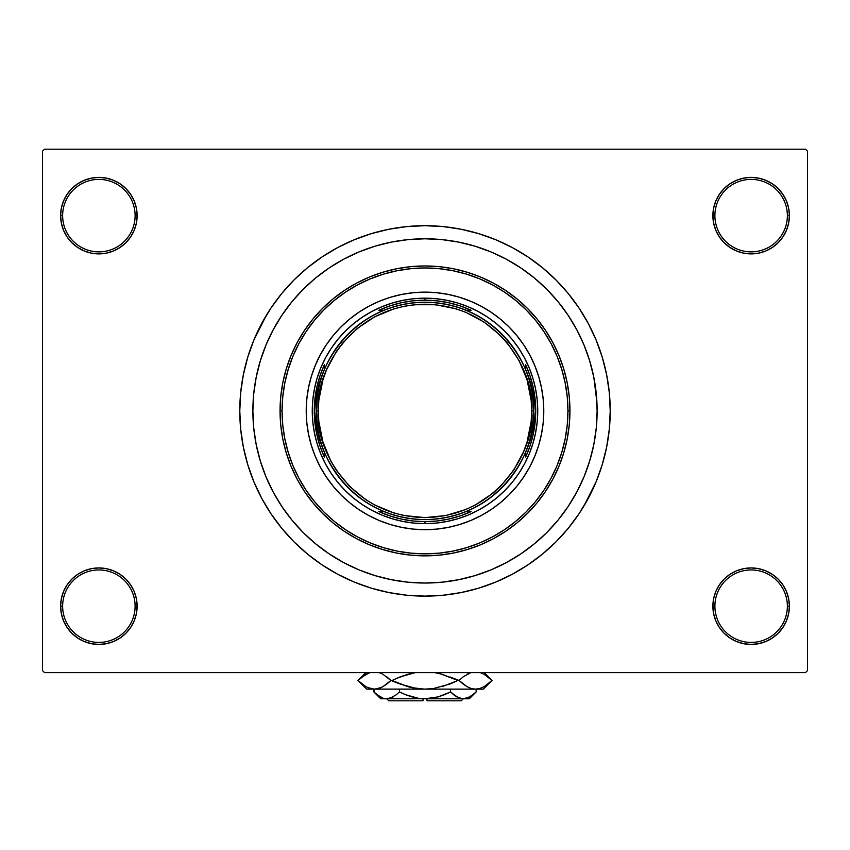 <?xml version="1.0" encoding="UTF-8"?>
<svg xmlns="http://www.w3.org/2000/svg" width="850" height="850" viewBox="0 0 850 850"><rect width="100%" height="100%" fill="white"/><g stroke="black" fill="none" stroke-linecap="round" stroke-linejoin="round"><path stroke-width="1.27" d="M712.884 606.188L714.893 606.188A36.242 36.242 0 0 0 751.134 642.419A36.242 36.242 0 0 0 787.366 606.188A36.242 36.242 0 0 0 751.134 569.946A36.242 36.242 0 0 0 714.893 606.188L712.884 606.188A38.25 38.25 0 0 1 751.134 567.938A38.25 38.25 0 0 1 789.384 606.188L787.366 606.188A36.242 36.242 0 0 1 751.134 642.419A36.242 36.242 0 0 1 714.893 606.188A36.242 36.242 0 0 1 751.134 569.946A36.242 36.242 0 0 1 787.366 606.188L789.384 606.188L788.651 598.719L786.473 591.547L782.935 584.938L778.175 579.137L772.384 574.377L765.765 570.849L758.593 568.671L751.134 567.938L743.665 568.671L736.493 570.849L729.884 574.377L724.083 579.137L719.323 584.938L715.796 591.547L713.617 598.719L712.884 606.188L713.617 613.647L715.796 620.819L719.323 627.438L724.083 633.229L729.884 637.989L736.493 641.527L743.665 643.694L751.134 644.438L758.593 643.694L765.765 641.527L772.384 637.989L778.175 633.229L782.935 627.438L786.473 620.819L788.651 613.647L789.384 606.188A38.25 38.25 0 0 1 751.134 644.438A38.25 38.25 0 0 1 712.884 606.188L713.617 613.647M135.107 606.188A36.242 36.242 0 0 0 98.866 569.946A36.242 36.242 0 0 0 62.634 606.188L60.616 606.188A38.25 38.25 0 0 1 98.866 567.938A38.25 38.25 0 0 1 137.116 606.188L135.107 606.188A36.242 36.242 0 0 1 98.866 642.419A36.242 36.242 0 0 1 62.634 606.188A36.242 36.242 0 0 1 98.866 569.946A36.242 36.242 0 0 1 135.107 606.188L137.116 606.188L136.383 598.719L134.204 591.547L130.677 584.938L125.917 579.137L120.116 574.377L113.507 570.849L106.335 568.671L98.866 567.938L91.407 568.671L84.235 570.849L77.616 574.377L71.825 579.137L67.065 584.938L63.527 591.547L61.349 598.719L60.616 606.188L61.349 613.647L63.527 620.819L67.065 627.438L71.825 633.229L77.616 637.989L84.235 641.527L91.407 643.694L98.866 644.438L106.335 643.694L113.507 641.527L120.116 637.989L125.917 633.229L130.677 627.438L134.204 620.819L136.383 613.647L137.116 606.188A38.25 38.25 0 0 1 98.866 644.438A38.25 38.25 0 0 1 60.616 606.188L62.634 606.188A36.242 36.242 0 0 0 98.866 642.419A36.242 36.242 0 0 0 135.107 606.188M137.116 215.634A38.25 38.25 0 0 1 98.866 253.884A38.25 38.25 0 0 1 60.616 215.634L62.634 215.634A36.242 36.242 0 0 0 98.866 251.866A36.242 36.242 0 0 0 135.107 215.634A36.242 36.242 0 0 0 98.866 179.393A36.242 36.242 0 0 0 62.634 215.634L60.616 215.634A38.25 38.25 0 0 1 98.866 177.384A38.25 38.25 0 0 1 137.116 215.634L135.107 215.634A36.242 36.242 0 0 1 98.866 251.866A36.242 36.242 0 0 1 62.634 215.634A36.242 36.242 0 0 1 98.866 179.393A36.242 36.242 0 0 1 135.107 215.634L137.116 215.634L136.383 208.165L134.204 200.993L130.677 194.384L125.917 188.583L120.116 183.823L113.507 180.296L106.335 178.117L98.866 177.384L91.407 178.117L84.235 180.296L77.616 183.823L71.825 188.583L67.065 194.384L63.527 200.993L61.349 208.165L60.616 215.634L61.349 223.093L63.527 230.265L67.065 236.884L71.825 242.675L77.616 247.435L84.235 250.973L91.407 253.151L98.866 253.884L106.335 253.151L113.507 250.973L120.116 247.435L125.917 242.675L130.677 236.884L134.204 230.265L136.383 223.093L137.116 215.634L136.383 208.165M787.366 215.634A36.242 36.242 0 0 0 751.134 179.393A36.242 36.242 0 0 0 714.893 215.634L712.884 215.634A38.25 38.25 0 0 1 751.134 177.384A38.25 38.25 0 0 1 789.384 215.634L787.366 215.634A36.242 36.242 0 0 1 751.134 251.866A36.242 36.242 0 0 1 714.893 215.634A36.242 36.242 0 0 1 751.134 179.393A36.242 36.242 0 0 1 787.366 215.634L789.384 215.634L788.651 208.165L786.473 200.993L782.935 194.384L778.175 188.583L772.384 183.823L765.765 180.296L758.593 178.117L751.134 177.384L743.665 178.117L736.493 180.296L729.884 183.823L724.083 188.583L719.323 194.384L715.796 200.993L713.617 208.165L712.884 215.634L713.617 223.093L715.796 230.265L719.323 236.884L724.083 242.675L729.884 247.435L736.493 250.973L743.665 253.151L751.134 253.884L758.593 253.151L765.765 250.973L772.384 247.435L778.175 242.675L782.935 236.884L786.473 230.265L788.651 223.093L789.384 215.634A38.25 38.25 0 0 1 751.134 253.884A38.25 38.25 0 0 1 712.884 215.634L714.893 215.634A36.242 36.242 0 0 0 751.134 251.866A36.242 36.242 0 0 0 787.366 215.634M441.926 582.197L458.575 579.721L474.969 575.62L490.864 569.936L506.143 562.711L520.625 554.019L534.193 543.957L546.709 532.621L558.057 520.104L568.119 506.536L576.799 492.044L584.024 476.776L589.709 460.87L593.821 444.486L596.296 427.784L597.125 410.911A172.125 172.125 0 0 1 425 583.036A172.125 172.125 0 0 1 252.875 410.911A172.125 172.125 0 0 1 425 238.786A172.125 172.125 0 0 1 597.125 410.911L596.296 394.039L597.125 410.911L596.296 427.784L593.821 444.486L589.709 460.87L584.024 476.776L576.799 492.044L568.119 506.536L558.057 520.104L546.709 532.621L534.193 543.957L520.625 554.019L506.143 562.711L490.864 569.936L474.969 575.62L458.575 579.721L441.873 582.207L425 583.036L408.127 582.207L391.425 579.721L375.031 575.62L359.136 569.936L343.857 562.711L329.375 554.019L315.807 543.957L303.291 532.621L291.943 520.104L281.881 506.536L273.201 492.044L265.976 476.776L260.291 460.87L256.179 444.486L253.704 427.784L252.875 410.911A172.125 172.125 0 0 1 425 238.786A172.125 172.125 0 0 1 597.125 410.911A172.125 172.125 0 0 1 425 583.036A172.125 172.125 0 0 1 252.875 410.911L253.704 394.039L256.179 377.326L260.291 360.942L265.976 345.036L273.201 329.768L281.881 315.276L291.943 301.718L303.291 289.202L315.807 277.854L329.375 267.793L343.857 259.112L359.136 251.887L375.031 246.192L391.425 242.091L408.127 239.615L425 238.786L441.873 239.615L458.575 242.091L474.969 246.192L490.864 251.887L506.143 259.112L520.625 267.793L534.193 277.854L546.709 289.202L558.057 301.718L568.119 315.276L576.799 329.768L584.024 345.036L589.709 360.942L593.821 377.326L596.912 402.326M583.865 506.122L596.116 481.78L602.236 464.674L606.656 447.036L609.322 429.059L610.215 410.911A185.215 185.215 0 0 1 425 596.116A185.215 185.215 0 0 1 239.785 410.911A185.215 185.215 0 0 1 425 225.696A185.215 185.215 0 0 1 610.215 410.911L609.322 392.753L606.656 374.776L602.236 357.149L596.116 340.032L588.338 323.595L582.282 313.108M805.492 672.616L44.508 672.616L42.5 670.607L42.5 151.215L44.508 149.196L805.492 149.196L44.508 149.196L42.5 151.215L42.5 670.607L44.508 672.616L805.492 672.616L807.5 670.607L807.5 151.215L807.5 670.607L805.492 672.616M592.811 449.204L593.321 446.877M805.492 149.196L807.5 151.215L805.492 149.196M266.135 315.69L253.884 340.032L247.764 357.149L243.344 374.776L240.678 392.753L239.785 410.911L240.678 429.059L243.344 447.036L247.764 464.674L253.884 481.78L261.662 498.217L267.718 508.714M261.662 498.217L271.001 513.804L281.828 528.403L294.036 541.875L307.509 554.072L322.108 564.91L337.694 574.249L354.121 582.016L371.237 588.147L388.864 592.556L406.842 595.223L425 596.116L437.112 595.722M602.236 464.674L605.37 452.965M588.338 323.595L578.999 308.008L568.172 293.409L555.964 279.947L542.491 267.739L527.892 256.913L512.306 247.562L495.879 239.796L478.763 233.676L461.136 229.256L443.158 226.589L425 225.696L412.888 226.089M247.764 357.149L244.63 368.847M786.473 200.993L782.935 194.384L778.175 188.583M765.765 180.296L758.593 178.117L751.134 177.384L743.665 178.117L736.493 180.296M729.884 183.823L724.083 188.583M713.617 208.165L712.884 215.634M113.507 180.296L106.335 178.117L98.866 177.384L91.407 178.117L84.235 180.296M63.527 230.265L67.065 236.884L71.825 242.675M120.116 247.435L125.917 242.675M63.527 620.819L67.065 627.438L71.825 633.229M84.235 641.527L91.407 643.694L98.866 644.438L106.335 643.694L113.507 641.527M120.116 637.989L125.917 633.229M136.383 613.647L137.116 606.188M786.473 591.547L782.935 584.938L778.175 579.137M729.884 574.377L724.083 579.137M736.493 641.527L743.665 643.694L751.134 644.438L758.593 643.694L765.765 641.527M425 225.696L406.842 226.589L388.864 229.256L371.237 233.676L354.121 239.796L337.694 247.562L322.108 256.913L307.509 267.739L294.036 279.947L281.828 293.409L271.001 308.008L261.662 323.595M425 596.116L443.158 595.223L461.136 592.556L478.763 588.147L495.879 582.016L512.306 574.249L527.892 564.91L542.491 554.072L555.964 541.875L568.172 528.403L578.999 513.804L588.338 498.217M592.546 450.362L592.142 452.03M385.571 578.457L383.902 578.053M541.503 434.031A118.777 118.777 0 0 0 543.777 410.911A118.777 118.777 0 0 1 425 529.688A118.777 118.777 0 0 1 306.223 410.911A118.777 118.777 0 0 0 308.497 434.031M308.518 434.127A118.777 118.777 0 0 0 315.223 456.269M315.297 456.45A118.777 118.777 0 0 0 379.461 520.604M379.642 520.678A118.777 118.777 0 0 0 401.784 527.393M401.88 527.414A118.777 118.777 0 0 0 448.12 527.414M448.216 527.393A118.777 118.777 0 0 0 470.358 520.678M470.539 520.604A118.777 118.777 0 0 0 534.703 456.45M534.778 456.269A118.777 118.777 0 0 0 541.482 434.127M280.054 410.911L282.062 410.911A142.938 142.938 0 0 1 425 267.973A142.938 142.938 0 0 1 567.938 410.911L569.946 410.911A144.946 144.946 0 0 0 425 265.965A144.946 144.946 0 0 0 280.054 410.911A144.946 144.946 0 0 1 425 265.965A144.946 144.946 0 0 1 569.946 410.911L569.245 425.117L567.162 439.184L563.709 452.986L558.918 466.374L552.829 479.241L545.519 491.438L537.041 502.86L527.489 513.4L516.949 522.952L505.527 531.431L493.329 538.741L480.473 544.818L467.075 549.61L453.273 553.074L439.206 555.156L425 555.857L410.794 555.156L396.727 553.074L382.925 549.61L369.527 544.818L356.671 538.741L344.473 531.431L333.051 522.952L322.511 513.4L312.959 502.86L304.481 491.438L297.171 479.241L291.082 466.374L286.291 452.986L282.837 439.184L280.755 425.117L280.054 410.911L280.755 396.706L282.837 382.627L286.291 368.836L291.082 355.438L297.171 342.582L304.481 330.384L312.959 318.952L322.511 308.412L333.051 298.86L344.473 290.392L356.671 283.071L369.527 276.994L382.925 272.202L396.727 268.749L410.794 266.656L425 265.965L439.206 266.656L453.273 268.749L467.075 272.202L480.473 276.994L493.329 283.071L505.527 290.392L516.949 298.86L527.489 308.412L537.041 318.952L545.519 330.384L552.829 342.582L558.918 355.438L563.709 368.836L567.162 382.627L569.245 396.706L569.946 410.911A144.946 144.946 0 0 1 425 555.857A144.946 144.946 0 0 1 280.054 410.911A144.946 144.946 0 0 0 425 555.857A144.946 144.946 0 0 0 569.946 410.911L567.938 410.911L567.247 396.897L565.186 383.021L561.776 369.421L557.058 356.214L551.055 343.527L543.841 331.5L535.489 320.227L526.065 309.836L515.674 300.422L504.411 292.06L492.384 284.856L479.697 278.853L466.491 274.125L452.88 270.725L439.014 268.664L425 267.973L410.986 268.664L397.12 270.725L383.509 274.125L370.303 278.853L357.616 284.856L345.589 292.06L334.326 300.422L323.935 309.836L314.511 320.227L306.159 331.5L298.945 343.527L292.942 356.214L288.224 369.421L284.814 383.021L282.752 396.897L282.062 410.911L282.752 424.915L284.814 438.791L288.224 452.402L292.942 465.609L298.945 478.284L306.159 490.322L314.511 501.585L323.935 511.976L334.326 521.401L345.589 529.752L357.616 536.966L370.303 542.959L383.509 547.687L397.12 551.097L410.986 553.159L425 553.839L439.014 553.159L452.88 551.097L466.491 547.687L479.697 542.959L492.384 536.966L504.411 529.752L515.674 521.401L526.065 511.976L535.489 501.585L543.841 490.322L551.055 478.284L557.058 465.609L561.776 452.402L565.186 438.791L567.247 424.915L567.938 410.911A142.938 142.938 0 0 1 425 553.839A142.938 142.938 0 0 1 282.062 410.911L280.054 410.911M596.296 394.039L593.821 377.326L589.709 360.942L584.024 345.036L576.799 329.768L568.119 315.276L558.057 301.718L546.709 289.202L534.193 277.854L520.625 267.793L506.143 259.112L490.864 251.887L474.969 246.192L458.575 242.091L441.873 239.615L425 238.786L408.127 239.615L391.425 242.091L375.031 246.192L359.136 251.887L343.857 259.112L329.375 267.793L315.807 277.854L303.291 289.202L291.943 301.718L281.881 315.276L273.201 329.768L265.976 345.036L260.291 360.942L256.179 377.326L253.704 394.039L252.875 410.911L253.704 427.784L256.179 444.486L260.291 460.87L265.976 476.776L273.201 492.044L281.881 506.536L291.943 520.104L303.291 532.621L315.807 543.957L329.375 554.019L343.857 562.711L359.136 569.936L375.031 575.62L391.425 579.721L408.127 582.207L425 583.036L441.873 582.207M392.275 303.025L403.006 300.337L413.95 298.711L425 298.169L436.05 298.711L446.994 300.337L457.725 303.025L468.138 306.754L478.146 311.483L487.634 317.167L496.517 323.765L504.719 331.192L512.146 339.384L518.734 348.277L524.429 357.765L529.157 367.763L532.886 378.186L535.574 388.918L537.189 399.861L537.742 410.911L537.189 421.961L535.574 432.905L532.886 443.636L529.157 454.049L524.429 464.047L518.734 473.546L512.146 482.428L504.719 490.62L496.517 498.058L487.634 504.645L478.146 510.329L468.138 515.068L457.725 518.787L446.994 521.475L436.05 523.101L425 523.642L413.95 523.101L403.006 521.475L392.275 518.787L381.862 515.068L371.854 510.329L362.366 504.645L353.483 498.058L345.281 490.62L337.854 482.428L331.266 473.546L325.571 464.047L320.843 454.049L317.114 443.636L314.426 432.905L312.811 421.961L312.258 410.911L312.811 399.861L314.426 388.918L317.114 378.186L320.843 367.763L325.571 357.765L331.266 348.277L337.854 339.384L345.281 331.192L353.483 323.765L362.366 317.167L371.854 311.483L381.862 306.754L392.275 303.025L403.006 300.337M308.497 387.781A118.777 118.777 0 0 0 306.223 410.911L306.797 399.266L308.507 387.738L311.334 376.433L315.265 365.457L320.248 354.918L326.241 344.919L333.189 335.559L341.009 326.921L349.647 319.09L359.008 312.152L369.006 306.159L379.546 301.176L390.522 297.245L401.827 294.419L413.355 292.708L425 292.134L436.645 292.708L448.173 294.419L459.478 297.245L470.454 301.176L480.994 306.159L490.992 312.152L500.353 319.09L508.991 326.921L516.811 335.559L523.759 344.919L529.752 354.918L534.735 365.457L538.666 376.433L541.492 387.738L543.203 399.266L543.777 410.911L543.203 422.546L541.492 434.084L538.666 445.389L534.735 456.365L529.752 466.894L523.759 476.892L516.811 486.264L508.991 494.891L500.353 502.722L490.992 509.671L480.994 515.663L470.454 520.646L459.478 524.567L448.173 527.404L436.645 529.114L425 529.688L413.355 529.114L401.827 527.404L390.522 524.567L379.546 520.646L369.006 515.663L359.008 509.671L349.647 502.722L341.009 494.891L333.189 486.264L326.241 476.892L320.248 466.894L315.265 456.365L311.334 445.389L308.507 434.084L306.797 422.546L306.223 410.911A118.777 118.777 0 0 1 425 292.134A118.777 118.777 0 0 1 543.777 410.911A118.777 118.777 0 0 0 541.503 387.781M457.725 518.787L446.994 521.475M317.114 443.636L314.426 432.905M532.886 378.186L535.574 388.918M541.482 387.685A118.777 118.777 0 0 0 534.778 365.543M534.703 365.362A118.777 118.777 0 0 0 470.539 301.208M470.358 301.134A118.777 118.777 0 0 0 448.216 294.419M448.12 294.408A118.777 118.777 0 0 0 401.88 294.408M401.784 294.419A118.777 118.777 0 0 0 379.642 301.134M379.461 301.208A118.777 118.777 0 0 0 315.297 365.362M315.223 365.543A118.777 118.777 0 0 0 308.518 387.685M383.934 310.25L378.877 310.25A110.723 110.723 0 0 1 425 300.188L425 298.169A112.742 112.742 0 0 0 312.258 410.911A112.742 112.742 0 0 0 425 523.642L425 521.634A110.723 110.723 0 0 1 378.877 511.562L383.934 511.562L378.877 511.562L389.927 515.929L401.391 519.084L413.132 520.997L425 521.634L436.868 520.997L448.609 519.084L460.073 515.929L471.123 511.562A110.723 110.723 0 0 1 425 521.634L425 523.642A112.742 112.742 0 0 1 312.258 410.911A112.742 112.742 0 0 1 425 298.169A112.742 112.742 0 0 1 537.742 410.911A112.742 112.742 0 0 1 425 523.642A112.742 112.742 0 0 0 537.742 410.911A112.742 112.742 0 0 0 425 298.169L425 300.188L413.132 300.826L401.391 302.728L389.927 305.883L378.877 310.25L383.934 310.25M324.339 364.777L324.339 369.846L324.339 364.777L319.972 375.838L316.827 387.303L314.914 399.033L314.277 410.911L314.914 422.779L316.827 434.509L319.972 445.974L324.339 457.034A110.723 110.723 0 0 1 324.339 364.777M324.339 451.966L324.339 457.034L324.339 451.966M471.123 310.25L460.073 305.883L448.609 302.728L436.868 300.826L425 300.188A110.723 110.723 0 0 1 471.123 310.25L466.066 310.25L471.123 310.25M525.661 457.034L530.028 445.974L533.173 434.509L535.086 422.779L535.723 410.911L535.086 399.033L533.173 387.303L530.028 375.838L525.661 364.777A110.723 110.723 0 0 1 525.661 457.034L525.661 451.966L525.661 457.034M466.066 511.562L471.123 511.562L466.066 511.562M525.661 369.846L525.661 364.777L525.661 369.846M365.723 499.619L374.701 505.006L394.028 513.007L404.186 515.557L425 517.608L445.814 515.557L465.832 509.479L475.299 505.006L492.692 493.382L500.448 486.359L513.719 470.188L523.579 451.743L527.106 441.883L531.186 421.366L531.696 410.911L533.715 410.911C538.082 379.111 505.463 303.684 425 302.196C344.537 303.684 311.918 379.111 316.285 410.911C311.918 442.712 344.537 518.139 425 519.616C505.463 518.139 538.082 442.712 533.715 410.911L531.696 410.911C535.989 442.117 503.976 516.152 425 517.608C346.024 516.152 314.011 442.117 318.304 410.911L316.285 410.911A108.715 108.715 0 0 1 425 302.196A108.715 108.715 0 0 1 533.715 410.911A108.715 108.715 0 0 1 425 519.616A108.715 108.715 0 0 1 316.285 410.911L318.304 410.911L318.814 421.366L322.894 441.883L330.905 461.199L336.281 470.188L349.552 486.359L365.787 499.662M484.277 322.192L465.832 312.332L455.972 308.805L435.455 304.725L414.545 304.725L404.186 306.266L394.028 308.805L374.701 316.806L357.308 328.429L342.518 343.219L336.281 351.634L326.421 370.079L322.894 379.939L318.814 400.446L318.304 410.911C314.011 379.695 346.024 305.671 425 304.215C503.976 305.671 535.989 379.695 531.696 410.911L531.186 400.446L527.106 379.939L519.095 360.612L507.482 343.219L500.448 335.463L484.213 322.15M461.242 700.804L427.008 700.804L461.242 700.804L463.25 698.785M427.008 698.785L427.008 700.804L427.008 698.785M475.458 692.601L476.138 691.942L476.138 689.127L476.138 691.942L473.099 694.694L466.714 698.286L463.356 698.785L460.052 698.296L453.624 694.705L456.769 696.872L450.574 691.942L450.574 689.127L450.574 691.942L453.613 694.694L450.574 691.942L438.154 696.883L425 698.785L418.317 698.286L405.514 694.694L399.426 691.942L399.426 689.127L399.426 691.942L396.387 694.694L390.001 698.286L386.644 698.785L383.339 698.296L376.911 694.705L373.862 691.942L373.862 689.127L374.478 692.548M427.008 698.742L380.715 698.785L386.644 698.785L392.541 697.244M396.376 694.705L399.426 691.942L405.514 694.694L399.426 691.942L405.503 694.684L399.426 691.942L396.387 694.694M383.286 698.286L380.078 696.883L373.862 691.942L380.715 698.785M444.497 694.684L450.574 691.942L453.613 694.694L450.574 691.942L438.154 696.883L448.811 692.793M391.68 697.659L386.644 698.785L422.992 698.742M463.176 698.785L425 698.785L463.356 698.785L466.714 698.286L463.356 698.785L458.118 697.563M469.285 698.785L476.138 691.942L469.965 696.862L463.356 698.785L469.285 698.785L463.356 698.785L458.171 697.595M482.258 673.327L479.814 672.435L484.011 674.209L492.033 680.468L484.064 686.694L479.889 688.489L475.564 689.127L483.384 689.127L366.616 689.127L374.436 689.127L370.186 688.511L365.989 686.726L357.967 680.468L365.936 674.241L370.111 672.446L361.452 677.333M381.108 673.317L378.696 672.435L382.893 674.209L390.915 680.468L382.946 686.694L378.76 688.489L374.436 689.127L378.739 688.5M365.936 686.694L357.967 680.468L361.473 677.312M386.527 684.324L381.108 687.618L374.436 689.127L378.696 688.511L374.436 689.127L367.742 687.607M386.973 683.974L390.915 680.468L386.984 676.982L390.915 680.468L408.074 686.726L416.394 688.5L425 689.127L433.564 688.5L425 689.127L475.564 689.127L471.304 688.511L467.107 686.726L459.085 680.468L463.016 683.963L459.085 680.468L450.096 676.982L457.948 680.468L450.096 683.963L433.606 688.5L450.086 683.963L433.564 688.5L425 689.127L416.394 688.5L425 689.127L416.394 688.5L399.904 683.963L390.915 680.468L382.893 674.209L390.915 680.468L382.893 686.726M379.302 672.616L381.055 673.296M415.267 672.616L408.043 674.22L399.904 676.982L415.267 672.616L399.914 676.972L408.043 674.22L395.452 678.863M370.186 688.511L374.436 689.127L425.956 689.116M467.107 674.209L471.24 672.446L463.473 676.621M463.016 683.963L467.107 686.726L459.085 680.468L463.314 676.738L459.085 680.468L463.314 684.197M471.24 688.489L475.564 689.127L479.889 688.489L475.564 689.127L471.304 688.511L475.564 689.127L479.814 688.511M463.016 676.982L459.085 680.468L457.948 680.468L441.957 674.22L434.733 672.616L441.957 674.22L457.948 680.468L441.957 686.715L457.948 680.468L440.417 673.816M399.904 676.982L392.052 680.468L399.904 676.982L392.052 680.468L408.043 686.715M484.107 674.263L492.033 680.468L484.064 686.694L479.889 688.489M408.074 686.726L409.583 687.129M365.808 672.616L357.967 680.468L366.616 689.127M454.506 695.385L453.836 694.864M438.175 696.872L444.486 694.694L438.154 696.883M431.683 698.286L435.296 697.606L431.683 698.286M414.704 697.606L412.951 697.181M391.882 697.563L393.21 696.883L391.882 697.563M374.765 692.814L376.412 694.291M411.825 696.872L405.514 694.694L411.846 696.883M422.992 700.804L388.758 700.804L422.992 700.804L422.992 698.785L422.992 700.804M380.821 687.746L378.76 688.489M411.921 687.682L424.522 689.127M469.179 673.189L470.698 672.616M362.302 684.282L361.473 683.623M487.698 676.664L488.527 677.312M434.733 672.616L438.079 673.264M381.374 697.553L379.939 696.809M483.384 689.127L492.033 680.468L484.192 672.616L492.033 680.468M388.758 700.804L386.75 698.785"/></g></svg>
